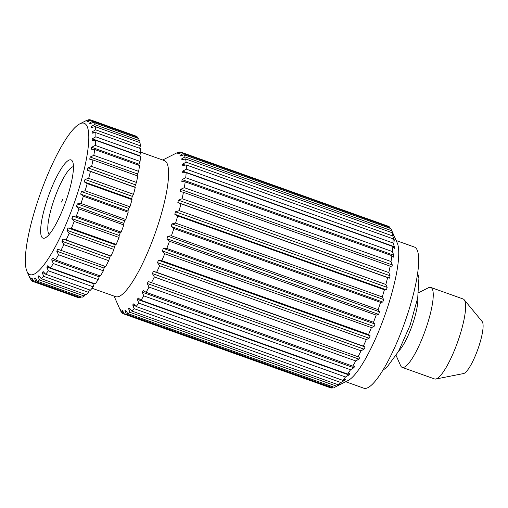 <?xml version="1.0" encoding="UTF-8"?>
<svg xmlns="http://www.w3.org/2000/svg" width="508" height="508" viewBox="0 0 508 508"><rect width="100%" height="100%" fill="white"/><g stroke="black" fill="none" stroke-linecap="round" stroke-linejoin="round"><path stroke-width="0.76" d="M166.795 248.45L163.347 248.418L375.012 324.028L373.501 322.288L166.795 248.45A85.814 18.726 -70.3 0 0 169.488 241.256L376.187 315.1L378.625 314.369L379.533 311.817L378.123 309.645L171.418 235.807L167.869 236.201L379.533 311.817M339.928 384.143L338.379 384.829L131.674 310.985L129.407 308.019L128.588 308.648L130.372 309.283M139.605 148.273L140.437 145.84L95.612 129.832L92.138 131.845L94.761 132.785M177.533 152.768L178.765 152.184A85.814 18.726 -70.3 0 1 180.569 152.095L177.521 153.816L178.092 153.988L181.781 152.464L388.48 226.301A85.814 18.726 -70.3 0 1 389.884 227.355L183.185 153.518A85.814 18.726 -70.3 0 0 181.781 152.464M378.123 309.645A85.814 18.726 -70.3 0 0 380.555 302.381L382.803 302.05L383.61 299.498L382.276 296.945A85.814 18.726 -70.3 0 0 384.404 289.776L386.467 289.871L387.153 287.388L385.864 284.48L179.165 210.642A85.814 18.726 -70.3 0 0 180.924 203.759L387.623 277.597L389.515 278.136L390.068 275.787L388.798 272.574A85.814 18.726 -70.3 0 0 390.15 266.141L391.884 267.138L392.284 264.966L391.001 261.518A85.814 18.726 -70.3 0 0 391.909 255.689L393.503 257.137L393.744 255.206L392.424 251.574A85.814 18.726 -70.3 0 0 392.868 246.494L394.341 248.38L394.418 246.742L393.027 242.995A85.814 18.726 -70.3 0 0 392.995 238.792L394.379 241.09L392.798 235.991A85.814 18.726 -70.3 0 0 392.297 232.772L393.611 235.445L391.744 230.74A85.814 18.726 -70.3 0 0 391.3 229.591A85.814 18.726 -70.3 0 0 390.779 228.568L184.074 154.73A85.814 18.726 -70.3 0 1 185.039 156.896L181.686 158.883L181.947 159.836L185.591 158.928L392.297 232.772M385.864 284.48A85.814 18.726 -70.3 0 0 387.623 277.597M114.071 296.107L120.434 310.464A85.814 18.726 -70.3 0 0 120.961 311.487L120.098 309.042L121.85 312.699A85.814 18.726 -70.3 0 0 123.254 313.754L329.952 387.591M126.27 314.033L332.969 387.877A85.814 18.726 -70.3 0 1 331.165 387.96L124.46 314.115A85.814 18.726 -70.3 0 0 126.27 314.033L124.974 310.515L126.073 310.909M27 271.475A80.391 17.545 -70.3 0 0 73.571 204.908A80.391 17.545 -70.3 0 0 79.718 123.895A80.391 17.545 -70.3 0 0 44.647 182.131A80.391 17.545 -70.3 0 0 27 271.475L29.953 278.136A85.814 18.726 -70.3 0 0 30.474 279.159L30.848 279.292M91.599 147.269L138.906 164.173L140.062 161.423L95.237 145.409L91.599 147.269L91.357 149.2L94.723 149.523L139.554 165.538A85.814 18.726 -70.3 0 1 138.64 171.367L93.815 155.353A85.814 18.726 -70.3 0 0 94.723 149.523M120.961 311.487L121.329 311.62M110.966 255.981L66.135 239.966L62.96 239.039L61.9 241.236L63.868 244.659L108.693 260.674L110.268 255.937L110.966 255.981A85.814 18.726 -70.3 0 0 113.957 249.466L114.287 247.186L115.322 244.812L116.167 244.399A85.814 18.726 -70.3 0 0 119.043 237.465L119.189 235.49L120.174 232.994L121.139 232.137A85.814 18.726 -70.3 0 0 123.831 224.949L123.787 223.329L124.689 220.777L125.762 219.5A85.814 18.726 -70.3 0 0 128.2 212.23L127.965 211.011L128.772 208.464L129.915 206.794A85.814 18.726 -70.3 0 0 132.042 199.631L131.629 198.838L132.315 196.355L133.502 194.329L88.678 178.321A85.814 18.726 -70.3 0 0 90.437 171.431L135.268 187.446L134.677 187.103L136.436 182.423A85.814 18.726 -70.3 0 0 137.789 175.99L92.964 159.976L89.738 159.201L90.132 157.036L137.439 173.933L138.64 171.367M61.9 241.236L109.207 258.134M343.395 380.155L344.386 380.505L345.3 379.501L342.805 380.352L136.1 306.514L133.642 303.886L132.728 304.895L135.515 305.892M146.044 292.297L143.212 290.474L142.17 292.163L143.821 295.897L350.526 369.735L353.828 367.773L354.87 366.09L352.749 366.141L146.044 292.297A85.814 18.726 -70.3 0 0 149.041 287.103L355.746 360.94L358.902 359.105L359.969 357.137L358.019 356.749A85.814 18.726 -70.3 0 0 361.055 350.818L364.046 349.174L365.106 346.977L363.322 346.132A85.814 18.726 -70.3 0 0 366.312 339.617L369.125 338.226L370.167 335.845L368.529 334.55A85.814 18.726 -70.3 0 0 371.399 327.616L374.028 326.523L375.012 324.028M87.046 120.44L88.284 119.856A85.814 18.726 -70.3 0 1 90.087 119.774L87.039 121.495L87.605 121.666L91.294 120.142L136.125 136.15A85.814 18.726 -70.3 0 1 137.528 137.204L92.697 121.196L89.491 123.082L89.91 123.647L93.593 122.409L138.417 138.424A85.814 18.726 -70.3 0 1 139.382 140.589L94.558 124.574A85.814 18.726 -70.3 0 0 93.593 122.409M62.96 239.039L110.268 255.937M55.562 259.975A85.814 18.726 -70.3 0 0 58.56 254.781L103.384 270.796A85.814 18.726 -70.3 0 1 100.387 275.99L55.562 259.975L52.724 258.153L51.683 259.836L53.34 263.569L98.165 279.584A85.814 18.726 -70.3 0 1 95.275 283.921L50.444 267.913L47.796 265.671L46.806 267.03L94.113 283.928L94.355 283.597M128.588 308.648L129.927 312.325A85.814 18.726 -70.3 0 1 127.762 313.544L334.467 387.382A85.814 18.726 -70.3 0 0 335.026 387.121L348.043 380.549A74.974 16.364 -70.3 0 0 384.588 316.008A74.974 16.364 -70.3 0 0 397.212 242.926L391.3 229.591M373.501 322.288A85.814 18.726 -70.3 0 0 376.187 315.1M352.749 366.141A85.814 18.726 -70.3 0 0 355.746 360.94M342.805 380.352A85.814 18.726 -70.3 0 0 345.516 376.98L348.952 374.968L349.942 373.602L347.631 374.072A85.814 18.726 -70.3 0 0 350.526 369.735M338.379 384.829A85.814 18.726 -70.3 0 0 340.849 382.505L344.386 380.505M335.026 387.121A85.814 18.726 -70.3 0 0 336.633 386.163L340.252 384.258M396.126 355.53L400.628 365.677A42.456 9.265 -70.3 0 0 402.215 367.392L434.594 378.955A42.456 9.265 -70.3 0 0 435.839 379.025L463.563 373.551A27.851 6.077 -70.3 0 0 477.838 349.32A27.851 6.077 -70.3 0 0 482.149 321.532L464.16 299.733A42.456 9.265 -70.3 0 0 463.156 298.996L430.778 287.433A42.456 9.265 -70.3 0 0 428.466 287.744L418.554 292.748M388.798 272.574L182.093 198.736L178.403 200.171L390.068 275.787M133.502 194.329A85.814 18.726 -70.3 0 0 135.268 187.446M136.436 182.423L91.611 166.414L87.922 167.85L87.37 170.205L134.677 187.103M87.922 167.85L135.23 184.747M125.762 219.5L80.937 203.486L77.381 203.879L76.479 206.432L123.787 223.329M77.381 203.879L124.689 220.777M139.567 156.007L140.665 152.844L95.841 136.83L92.272 138.805L92.196 140.449L95.682 140.335L140.506 156.343A85.814 18.726 -70.3 0 1 140.062 161.423M402.215 367.392A42.456 9.265 -70.3 0 0 425.221 330.524A42.456 9.265 -70.3 0 0 430.778 287.433M398.767 350.958A30.709 6.699 -70.3 0 0 412.02 325.812A30.709 6.699 -70.3 0 0 417.703 297.955M136.1 306.514A85.814 18.726 -70.3 0 0 138.817 303.143L345.516 376.98M363.322 346.132L156.623 272.294A85.814 18.726 -70.3 0 0 159.614 265.779L366.312 339.617M156.623 272.294L153.448 271.361L152.381 273.558L154.349 276.981L361.055 350.818M152.381 273.558L364.046 349.174M137.312 138.024L137.528 137.204M138.881 142.24L139.382 140.589M140.437 145.84A85.814 18.726 -70.3 0 0 139.935 142.621L95.11 126.606A85.814 18.726 -70.3 0 1 95.612 129.832M140.665 152.844A85.814 18.726 -70.3 0 0 140.64 148.641L95.809 132.632L92.234 133.16L92.138 131.845M138.767 165.259L138.906 164.173M137.109 175.749L137.439 173.933M103.384 270.796L104.064 268.065L56.756 251.168L57.823 249.206L105.664 266.598A85.814 18.726 -70.3 0 0 108.693 260.674M104.064 268.065L104.991 266.357M98.165 279.584L99.619 275.717M43.663 276.339L88.487 292.354A85.814 18.726 -70.3 0 1 86.017 294.678L41.192 278.663A85.814 18.726 -70.3 0 0 43.663 276.339L42.24 272.574L43.155 271.564L45.618 274.193L90.443 290.201A85.814 18.726 -70.3 0 0 93.161 286.829L94.113 283.928M88.487 292.354L89.414 289.833M35.592 278.581L34.493 278.194L35.192 277.959L37.281 281.222L82.106 297.231A85.814 18.726 -70.3 0 0 84.271 296.012L84.969 294.303M34.493 278.194L35.782 281.711A85.814 18.726 -70.3 0 1 33.979 281.794L78.803 297.809A85.814 18.726 -70.3 0 0 80.613 297.726L81.007 296.843M30.474 279.159L29.616 276.714L31.369 280.372A85.814 18.726 -70.3 0 0 32.766 281.426L77.622 297.383M50.641 190.284A41.548 9.068 -70.3 0 0 45.339 237.827A41.548 9.068 -70.3 0 0 65.589 202.057A41.548 9.068 -70.3 0 0 72.587 161.55A41.548 9.068 -70.3 0 0 50.641 190.284M73.425 166.662A36.132 7.887 -70.3 0 0 56.458 193.199A36.132 7.887 -70.3 0 0 49.225 234.404M91.211 120.174L90.087 119.774M392.424 251.574L185.718 177.736A85.814 18.726 -70.3 0 0 186.169 172.656L392.868 246.494M116.167 244.399L71.342 228.384A85.814 18.726 -70.3 0 0 74.212 221.45L119.043 237.465M368.529 334.55L161.823 260.712A85.814 18.726 -70.3 0 0 164.7 253.771L371.399 327.616M132.728 304.895L134.144 308.661L340.849 382.505M185.718 177.736L182.08 179.597L181.845 181.521L185.21 181.845L391.909 255.689M182.08 179.597L393.744 255.206M129.915 206.794L85.09 190.779A85.814 18.726 -70.3 0 0 87.217 183.617L132.042 199.631M124.46 314.115L122.549 310.629L121.983 310.458L122.568 310.667M347.631 374.072L140.932 300.234A85.814 18.726 -70.3 0 0 143.821 295.897M161.823 260.712L158.502 260.236L370.167 335.845M62.522 199.536L61.576 202.057L62.522 199.536M391.001 261.518L184.296 187.674L180.619 189.357L392.284 264.966M51.683 259.836L98.99 276.739M167.869 236.201L166.961 238.754L378.625 314.369M345.707 381.73L363.88 388.226A74.974 16.364 -70.3 0 0 404.514 323.126A74.974 16.364 -70.3 0 0 414.325 247.021L396.145 240.525M94.558 124.574L91.205 126.562L92.881 127.159M41.192 278.663L38.919 275.698L38.1 276.32L39.884 276.962M131.674 310.985A85.814 18.726 -70.3 0 0 134.144 308.661M435.839 379.025A42.456 9.265 -70.3 0 0 457.6 342.094A42.456 9.265 -70.3 0 0 464.16 299.733M71.342 228.384L68.015 227.914L66.98 230.289L69.126 233.458L113.957 249.466M66.98 230.289L114.287 247.186M382.276 296.945L175.571 223.101L171.945 223.888L383.61 299.498M393.027 242.995L186.322 169.158A85.814 18.726 -70.3 0 0 186.296 164.954L392.995 238.792M158.502 260.236L157.467 262.611L159.614 265.779M157.467 262.611L369.125 338.226M140.932 300.234L138.278 297.993L137.287 299.352L138.817 303.143M137.287 299.352L348.952 374.968M86.785 120.352A85.814 18.726 -70.3 0 0 86.227 120.612L79.718 123.895M181.686 158.883L183.363 159.48M182.093 198.736A85.814 18.726 -70.3 0 0 183.445 192.297L390.15 266.141M38.1 276.32L39.446 279.997L84.271 296.012M33.979 281.794L32.068 278.301L31.496 278.13L32.087 278.34M92.272 138.805L139.579 155.708M392.798 235.991L186.093 162.154L182.626 164.167L185.249 165.106M393.402 239.465L394.284 239.782M121.139 232.137L76.314 216.122A85.814 18.726 -70.3 0 0 79 208.934L123.831 224.949M87.37 170.205L90.437 171.431M92.062 288.246L115.754 296.71A72.263 15.767 -70.3 0 0 154.915 233.966A72.263 15.767 -70.3 0 0 164.376 160.611L140.678 152.146M68.015 227.914L115.322 244.812M121.983 310.458L123.254 313.754M186.322 169.158L182.753 171.132L182.683 172.771L186.169 172.656M182.753 171.132L394.418 246.742M171.418 235.807A85.814 18.726 -70.3 0 0 173.857 228.543L380.555 302.381M129.927 312.325L336.633 386.163M163.347 248.418L162.363 250.914L164.7 253.771M162.363 250.914L374.028 326.523M166.961 238.754L169.488 241.256M171.945 223.888L171.145 226.435L173.857 228.543M175.571 223.101A85.814 18.726 -70.3 0 0 177.698 215.938L384.404 289.776M179.165 210.642L175.489 211.779L174.803 214.262L177.698 215.938M178.403 200.171L177.851 202.527L180.924 203.759M180.619 189.357L180.219 191.522L183.445 192.297M184.296 187.674A85.814 18.726 -70.3 0 0 185.21 181.845M182.626 164.167L182.715 165.481L186.296 164.954M186.093 162.154A85.814 18.726 -70.3 0 0 185.591 158.928M183.185 153.518L179.972 155.404L180.391 155.975L184.074 154.73M177.267 152.673A85.814 18.726 -70.3 0 0 176.708 152.933L162.693 160.007M127.762 313.544L125.679 310.286L124.974 310.515M358.019 356.749L148.304 281.527L147.237 283.489L149.041 287.103M151.321 282.912A85.814 18.726 -70.3 0 0 154.349 276.981M76.479 206.432L79 208.934M88.678 178.321L85.007 179.457L132.315 196.355M91.205 126.562L91.465 127.514L95.11 126.606M153.448 271.361L365.106 346.977M174.803 214.262L386.467 289.871M46.806 267.03L48.33 270.815L93.161 286.829M179.972 155.404L180.994 155.772M50.444 267.913A85.814 18.726 -70.3 0 0 53.34 263.569M89.491 123.082L90.513 123.444M181.693 152.502L180.569 152.095M142.17 292.163L353.828 367.773M95.237 145.409A85.814 18.726 -70.3 0 0 95.682 140.335M35.782 281.711L80.613 297.726M42.24 272.574L45.034 273.571M85.007 179.457L84.322 181.934L131.629 198.838M177.851 202.527L389.515 278.136M147.237 283.489L358.902 359.105M45.618 274.193A85.814 18.726 -70.3 0 0 48.33 270.815M60.833 250.584A85.814 18.726 -70.3 0 0 63.868 244.659M175.489 211.779L387.153 287.388M76.314 216.122L72.866 216.097L120.174 232.994M95.841 136.83A85.814 18.726 -70.3 0 0 95.809 132.632M37.281 281.222A85.814 18.726 -70.3 0 0 39.446 279.997M72.866 216.097L71.882 218.592L74.212 221.45M80.937 203.486A85.814 18.726 -70.3 0 0 83.369 196.221L128.2 212.23M85.09 190.779L81.464 191.567L80.658 194.113L83.369 196.221M84.322 181.934L87.217 183.617M91.611 166.414A85.814 18.726 -70.3 0 0 92.964 159.976M93.815 155.353L90.132 157.036M92.697 121.196A85.814 18.726 -70.3 0 0 91.294 120.142M31.496 278.13L32.766 281.426M56.756 251.168L58.56 254.781M66.135 239.966A85.814 18.726 -70.3 0 0 69.126 233.458M80.658 194.113L127.965 211.011M71.882 218.592L119.189 235.49M391.744 230.74L185.039 156.896M171.145 226.435L382.803 302.05M81.464 191.567L128.772 208.464M417.646 273.006L418.922 278.117L417.728 297.815L410.185 324.987L398.59 351.282L386.893 367.303L382.911 370.224"/></g></svg>
